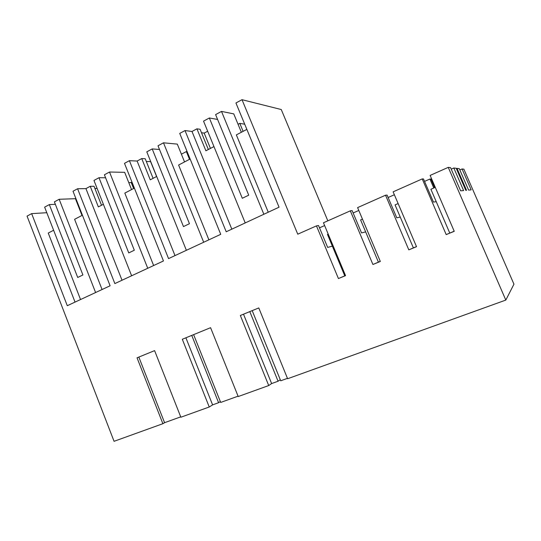 <?xml version="1.0" encoding="UTF-8"?>
<svg xmlns="http://www.w3.org/2000/svg" width="541" height="541" viewBox="0 0 541 541"><rect width="100%" height="100%" fill="white"/><g stroke="black" fill="none" stroke-linecap="round" stroke-linejoin="round"><path stroke-width="0.81" d="M55.358 204.322L49.339 204.593L44.633 207.142L80.541 299.538M95.595 292.539L59.172 199.277L54.398 201.861L82.908 274.963L77.708 277.465L49.339 204.593M82.009 215.44L75.436 198.689L59.172 199.277M82.421 215.223L74.597 219.308L102.073 289.523M46.797 212.708L31.655 213.627L67.287 305.706L110.107 285.783L73.008 191.23L77.593 188.748L114.854 283.579L163.456 260.965L124.491 163.341L129.407 160.684L168.549 258.598L220.735 234.321L179.734 133.417L185.015 130.564L226.212 231.771L279.055 207.189L235.93 102.979L242.003 99.693L297.76 234.185L316.465 225.881L338.429 278.554L345.557 275.646L323.464 222.77L350.318 210.848L372.918 264.488L380.33 261.465L357.601 207.616L385.544 195.206L408.807 249.847L416.529 246.696L393.124 191.839L422.223 178.915L446.197 234.598L454.244 231.318L430.122 175.412L448.246 167.365L505.815 300.079L513.95 284.181L463.874 169.171L462.061 168.961L459.83 169.942M75.037 302.101L48.25 233.056L53.613 230.256M80.629 210.652L80.142 210.679M31.655 213.627L27.05 216.123L114.063 441.307L162.882 423.704L137.035 357.817L154.598 350.622L180.863 417.226L209.245 406.994L212.599 404.871L218.598 402.707L220.349 401.591M505.815 300.079L287.616 378.741L258.781 307.93L240.346 315.484L268.721 385.55L238.216 396.546L210.577 327.684L182.303 339.268L209.245 406.994M162.882 423.704L164.579 422.69L138.834 357.087M164.579 422.69L180.721 416.861M101.525 205.255L94.026 186.26L90.232 186.3L85.938 188.62L77.593 188.748M94.898 188.478L97.116 188.444M132.092 182.391L128.805 182.702M252.194 310.629L280.711 380.79L287.454 378.355M268.721 385.55L271.623 383.562L278.074 381.229L280.272 379.708M193.624 334.629L220.694 402.443L238.06 396.174M327.832 220.829L281.259 109.532L242.003 99.693M190.134 159.013L178.604 165.025L208.894 239.832M246.865 129.4L236.356 134.885L268.255 212.214M263.859 214.263L221.499 111.412L233.759 113.881L241.36 132.274M208.353 149.499L200.082 129.272L196.931 128.826L191.994 131.483L231.825 229.161M191.994 131.483L185.015 130.564M244.721 124.227L239.798 123.362L238.054 124.281M201.502 132.741L204.18 133.1L207.676 131.233M243.105 131.362L239.798 123.362M213.959 146.577L205.898 150.783L196.931 128.826M204.18 133.1L210.442 148.41M245.222 222.933L203.538 121.13L209.353 117.985L217.583 119.439M209.353 117.985L242.294 198.276L248.725 195.186L215.602 114.604L221.499 111.412M218.598 402.707L191.751 335.4M212.599 404.871L185.894 337.8M153.089 178.341L145.225 158.75L141.728 158.567L137.123 161.042L129.407 160.684M146.32 161.468L150.723 161.617M187.132 151.629L186.361 151.568L181.397 154.185M134.378 188.112L124.815 193.096L153.637 265.536M85.938 188.62L122.023 280.238M131.862 182.513L134.148 188.234M103.378 204.288L98.361 206.905L90.232 186.3M147.74 268.275L109.519 172.024L124.667 172.322L131.551 189.587M105.59 177.766L98.996 177.719L128.751 252.911L134.317 250.233L104.406 174.79L109.519 172.024M98.996 177.719L93.958 180.444L131.619 275.775M278.074 381.229L249.8 311.609M271.623 383.562L243.504 314.193M137.123 161.042L175 255.595M189.512 159.331L186.361 151.568M150.621 161.671L156.592 176.515M156.694 176.461L150.256 179.822L141.728 158.567M203.686 242.253L163.49 142.81L177.313 144.116L184.542 161.928M159.507 149.485L152.204 148.917L183.473 226.578L189.451 223.704L158.006 145.779L163.49 142.81M152.204 148.917L146.794 151.845L186.375 250.307M422.223 178.915L423.488 178.936L433.463 202.097L436.235 201.658M424.55 181.397L429.906 179.03L430.893 179.044L434.606 187.646M431.353 180.112L432.022 179.815M448.246 167.365L450.565 167.636L460.641 190.838L463.617 190.567L453.825 168.008L456.212 168.285L465.801 190.364L466.538 190.297L457.01 168.379L459.268 168.643L468.601 190.107L471.157 189.871L462.061 168.961M429.906 179.03L433.774 188.011M457.01 168.379L456.374 168.664M451.228 169.157L453.825 168.008M446.197 234.598L454.197 231.203M385.544 195.206L387.092 195.085L396.776 217.82L400.245 217.069M353.131 212.971L358.805 210.469M350.318 210.848L352.13 210.598L361.544 232.921L365.648 231.879M372.918 264.488L380.289 261.357M388.127 197.506L394.362 194.746M408.807 249.847L416.489 246.588M319.494 227.842L324.634 225.57M316.465 225.881L318.521 225.509L327.67 247.433L332.363 246.135M338.429 278.554L345.516 275.545M246.689 129.495L246.703 129.001M328.184 234.07L327.454 234.388L344.773 275.849M362.456 219.125L360.604 219.93L378.409 262.121M398.122 203.565L395.058 204.897L413.371 247.859M435.275 187.355L430.893 189.269L449.747 233.022M131.213 182.513L133.607 188.511"/></g></svg>
